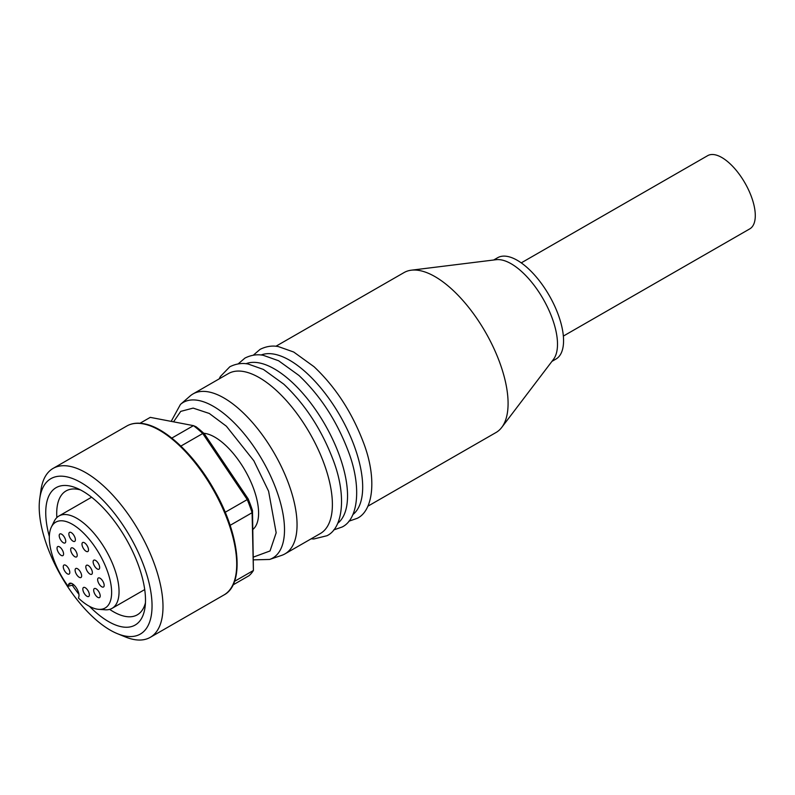 <?xml version="1.0" encoding="UTF-8"?>
<svg xmlns="http://www.w3.org/2000/svg" width="795" height="795" viewBox="0 0 795 795"><rect width="100%" height="100%" fill="white"/><g stroke="black" fill="none" stroke-linecap="round" stroke-linejoin="round"><path stroke-width="1.19" d="M367.886 506.196L496.02 432.51A92.25 40.873 -119.9 0 0 501.744 427.412A92.25 40.873 -119.9 0 0 499.538 362.033A92.25 40.873 -119.9 0 0 419.71 270.568A92.25 40.873 -119.9 0 0 411.333 270.191A92.25 40.873 -119.9 0 0 404.039 272.576L275.905 346.262M501.744 427.412L553.489 359.34A58.472 25.907 -119.9 0 0 552.088 317.911A58.472 25.907 -119.9 0 0 501.496 259.935A58.472 25.907 -119.9 0 0 496.179 259.697L411.333 270.191M261.108 355.007A92.25 40.873 60.1 0 1 274.305 354.182A92.25 40.873 60.1 0 1 354.143 445.647A92.25 40.873 60.1 0 1 352.881 514.584M551.939 361.377L555.914 359.092A58.472 25.907 -119.9 0 0 558.15 314.422A58.472 25.907 -119.9 0 0 507.548 256.457A58.472 25.907 -119.9 0 0 497.62 257.729L493.645 260.015M245.963 363.722A92.25 40.873 60.1 0 1 259.16 362.898A92.25 40.873 60.1 0 1 338.998 454.362A92.25 40.873 60.1 0 1 337.736 523.299M269.604 559.451A89.755 39.77 60.1 0 0 276.193 489.452A89.755 39.77 60.1 0 0 198.521 400.451A89.755 39.77 60.1 0 0 180.445 404.426L190.094 396.019A92.25 40.873 60.1 0 1 193.016 393.932A92.25 40.873 60.1 0 1 208.678 391.925A92.25 40.873 60.1 0 1 288.505 483.4A92.25 40.873 60.1 0 1 284.988 553.867A92.25 40.873 60.1 0 1 281.728 555.347L269.604 559.451L253.615 559.859M193.016 393.932L228.354 373.61A92.25 40.873 60.1 0 1 244.015 371.603A92.25 40.873 60.1 0 1 323.843 463.068A92.25 40.873 60.1 0 1 320.335 533.544L284.988 553.867M203.778 433.275A55.223 24.466 60.1 0 1 205.706 433.543A55.223 24.466 60.1 0 1 253.486 488.299A55.223 24.466 60.1 0 1 252.919 529.41M39.75 498.584L40.952 490.078A97.447 43.178 60.1 0 1 53.096 468.404A97.447 43.178 60.1 0 1 69.652 466.287A97.447 43.178 60.1 0 1 153.972 562.9A97.447 43.178 60.1 0 1 150.255 637.351A97.447 43.178 60.1 0 1 133.709 639.468A97.447 43.178 60.1 0 1 125.411 636.954L117.461 633.704A89.646 39.72 60.1 0 1 47.511 547.139A89.646 39.72 60.1 0 1 39.75 498.584A89.646 39.72 60.1 0 1 84.131 484.493A89.646 39.72 60.1 0 1 143.736 565.583A89.646 39.72 60.1 0 1 125.093 636.03A89.646 39.72 60.1 0 1 117.461 633.704M80.474 489.919A71.461 31.661 -119.9 0 0 78.188 489.372A71.461 31.661 -119.9 0 0 66.055 490.932A71.461 31.661 -119.9 0 0 56.852 517.585M73.766 584.812L68.132 586.263A49.519 21.942 60.1 0 1 53.901 559.978A49.519 21.942 60.1 0 1 51.387 527.045L54.229 521.262A53.275 23.602 60.1 0 1 58.969 515.985A53.275 23.602 60.1 0 1 68.012 514.832A53.275 23.602 60.1 0 1 114.112 567.65A53.275 23.602 60.1 0 1 112.085 608.344A53.275 23.602 60.1 0 1 105.139 609.785L98.709 609.338A49.519 21.942 60.1 0 1 96.752 609.079A49.519 21.942 60.1 0 1 78.466 598.098L78.864 596.618A8.447 3.746 60.1 0 0 75.982 587.346A8.447 3.746 60.1 0 0 69.483 583.381A8.447 3.746 60.1 0 0 68.529 584.772L71.172 583.252M51.387 527.045A49.519 21.942 60.1 0 1 77.632 527.86A49.519 21.942 60.1 0 1 107.047 570.164A49.519 21.942 60.1 0 1 98.709 609.338M87.818 596.608A5.197 2.305 60.1 0 1 83.316 591.46A5.197 2.305 60.1 0 1 83.515 587.485A5.197 2.305 60.1 0 1 88.891 592.523A5.197 2.305 60.1 0 1 88.702 596.498A5.197 2.305 60.1 0 1 87.818 596.608M98.64 597.691A5.197 2.305 60.1 0 1 94.148 592.533A5.197 2.305 60.1 0 1 94.337 588.568A5.197 2.305 60.1 0 1 99.723 593.607A5.197 2.305 60.1 0 1 99.524 597.572A5.197 2.305 60.1 0 1 98.64 597.691M102.625 587.117A5.197 2.305 60.1 0 1 98.123 581.96A5.197 2.305 60.1 0 1 98.322 577.995A5.197 2.305 60.1 0 1 103.698 583.033A5.197 2.305 60.1 0 1 103.499 587.008A5.197 2.305 60.1 0 1 102.625 587.117M98.103 569.299A5.197 2.305 60.1 0 1 93.601 564.142A5.197 2.305 60.1 0 1 93.8 560.177A5.197 2.305 60.1 0 1 99.186 565.215A5.197 2.305 60.1 0 1 98.987 569.19A5.197 2.305 60.1 0 1 98.103 569.299M68.241 574.179A5.197 2.305 60.1 0 1 63.739 569.031A5.197 2.305 60.1 0 1 63.938 565.056A5.197 2.305 60.1 0 1 69.324 570.094A5.197 2.305 60.1 0 1 69.125 574.069A5.197 2.305 60.1 0 1 68.241 574.179M86.963 551.641A5.197 2.305 60.1 0 1 82.461 546.493A5.197 2.305 60.1 0 1 82.66 542.518A5.197 2.305 60.1 0 1 88.036 547.556A5.197 2.305 60.1 0 1 87.848 551.531A5.197 2.305 60.1 0 1 86.963 551.641M73.836 541.494A5.197 2.305 60.1 0 1 69.334 536.337A5.197 2.305 60.1 0 1 69.533 532.372A5.197 2.305 60.1 0 1 74.909 537.41A5.197 2.305 60.1 0 1 74.72 541.375A5.197 2.305 60.1 0 1 73.836 541.494M64.176 543.074A5.197 2.305 60.1 0 1 59.685 537.917A5.197 2.305 60.1 0 1 59.883 533.952A5.197 2.305 60.1 0 1 65.26 538.99A5.197 2.305 60.1 0 1 65.061 542.955A5.197 2.305 60.1 0 1 64.176 543.074M62.01 555.725A5.197 2.305 60.1 0 1 57.518 550.567A5.197 2.305 60.1 0 1 57.717 546.602A5.197 2.305 60.1 0 1 63.093 551.641A5.197 2.305 60.1 0 1 62.894 555.606A5.197 2.305 60.1 0 1 62.01 555.725M90.809 574.397A5.197 2.305 60.1 0 1 86.307 569.24A5.197 2.305 60.1 0 1 86.506 565.275A5.197 2.305 60.1 0 1 91.892 570.313A5.197 2.305 60.1 0 1 91.693 574.288A5.197 2.305 60.1 0 1 90.809 574.397M75.664 557.037A5.197 2.305 60.1 0 1 71.162 551.889A5.197 2.305 60.1 0 1 71.361 547.914A5.197 2.305 60.1 0 1 76.737 552.962A5.197 2.305 60.1 0 1 76.549 556.927A5.197 2.305 60.1 0 1 75.664 557.037M80.086 577.627A5.197 2.305 60.1 0 1 75.585 572.48A5.197 2.305 60.1 0 1 75.783 568.505A5.197 2.305 60.1 0 1 81.16 573.543A5.197 2.305 60.1 0 1 80.961 577.518A5.197 2.305 60.1 0 1 80.086 577.627M563.357 336.076L749.764 228.881A42.224 18.712 -119.9 0 0 751.374 196.613A42.224 18.712 -119.9 0 0 707.659 155.671L521.252 262.867M204.305 433.762L202.745 433.514A93.552 41.449 -119.9 0 0 193.453 425.643L196.007 426.726A90.948 40.297 60.1 0 1 204.305 433.762L248.159 498.863A90.948 40.297 60.1 0 1 252.492 510.579L253.406 570.492L234.515 581.364M233.014 584.921L248.974 575.739A93.552 41.449 -119.9 0 0 253.406 570.492L252.095 512.705A93.552 41.449 -119.9 0 0 249.829 506.177A93.552 41.449 -119.9 0 0 247.245 499.588L225.184 512.268M252.492 510.579L252.095 512.705L230.113 525.346M248.159 498.863L247.245 499.588L202.745 433.514L180.882 446.084M140.039 423.248L150.265 417.365L193.453 425.643L171.799 438.095M49.33 536.545A79.252 35.119 60.1 0 1 76.32 487.981A79.252 35.119 60.1 0 1 138.151 564.52A79.252 35.119 60.1 0 1 145.018 607.44A79.252 35.119 60.1 0 1 89.467 606.337M78.934 594.312A79.252 35.119 60.1 0 1 72.474 585.498M109.63 609.368A71.461 31.661 -119.9 0 0 137.306 614.823A71.461 31.661 -119.9 0 0 145.435 602.868M68.132 586.263L68.529 584.772M143.358 423.894A97.447 43.178 60.1 0 1 227.688 520.516A97.447 43.178 60.1 0 1 223.971 594.958C244.989 584.166 240.02 534.816 214.471 490.406C195.043 455.426 165.658 427.491 144.024 423.775C137.396 422.513 131.662 423.258 126.812 426.011A97.447 43.178 60.1 0 1 143.358 423.894M173.558 421.827L180.723 411.383L193.145 408.103L209.304 413.47L226.376 426.2L253.853 460.782L268.591 491.191L276.173 532.789L270.032 550.965L253.545 557.037M253.347 355.156L260.094 349.363C269.565 344.623 276.749 346.342 278.349 346.58L293.723 352.036L314.045 366.724C335.232 386.738 351.569 411.671 363.057 441.523C377.088 477.229 373.63 510.479 357.253 518.31L348.856 521.222M238.202 363.872L244.949 358.078C254.42 353.328 261.605 355.057 263.205 355.295L278.578 360.741L298.9 375.429C320.087 395.443 336.424 420.386 347.902 450.238C361.944 485.934 358.485 519.185 342.108 527.015L333.701 529.937M219.172 378.897L220.404 376.482L229.805 366.783C239.275 362.043 246.46 363.762 248.06 364.001L263.433 369.456L283.755 384.144C304.942 404.158 321.269 429.091 332.757 458.944C346.799 494.649 343.341 527.9 326.964 535.731L313.856 538.97L311.143 538.831M180.445 404.426L171.183 421.37M223.971 594.958L150.255 637.351M126.812 426.011L53.096 468.404M144.72 589.572L112.085 608.344M91.604 497.223L58.969 515.985"/></g></svg>
